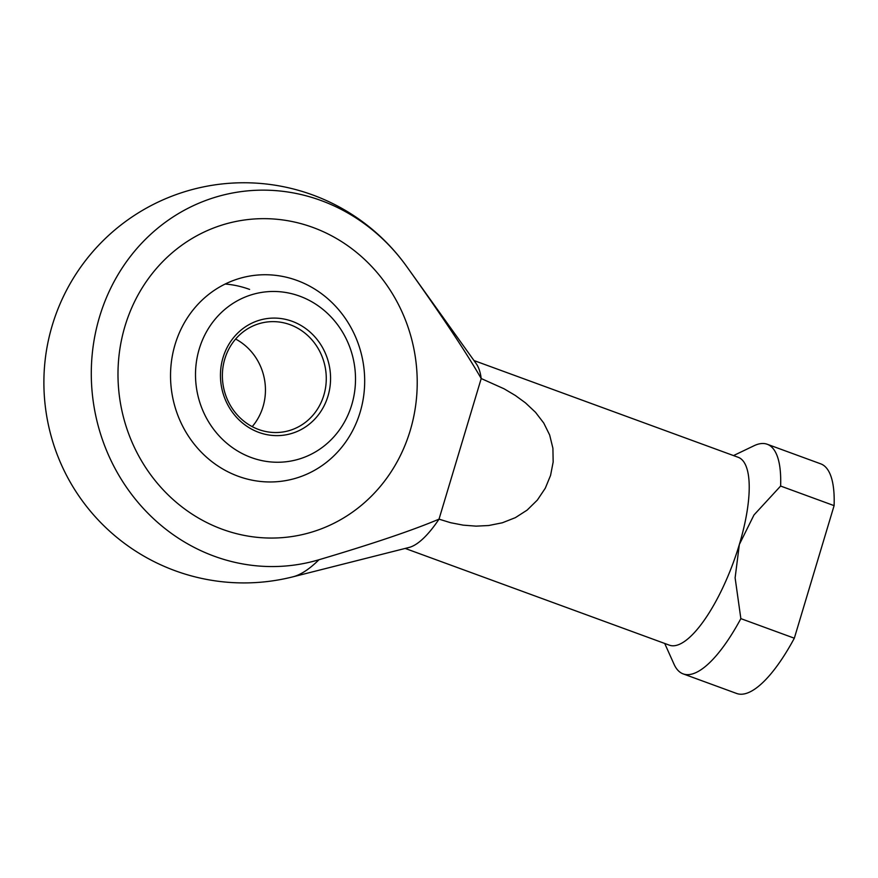 <?xml version="1.0" encoding="UTF-8"?>
<svg xmlns="http://www.w3.org/2000/svg" width="878" height="878" viewBox="0 0 878 878"><rect width="100%" height="100%" fill="white"/><g stroke="black" fill="none" stroke-linecap="round" stroke-linejoin="round"><path stroke-width="1.32" d="M318.966 559.747C372.689 543.8 412.715 530.279 439.022 519.15L481.21 378.539A100.037 31.608 110.1 0 0 476.304 363.799L406.624 266.418A200.074 200.074 0 0 0 48.268 340.938A188.638 175.863 79.3 0 0 77.143 493.392A200.074 200.074 0 0 0 292.967 576.813A169.07 53.426 110.1 0 0 318.966 559.747A188.638 175.863 -100.7 0 1 142.192 507.166A188.638 175.863 -100.7 0 1 99.554 316.815A188.638 175.863 -100.7 0 1 236.654 192.282A188.638 175.863 -100.7 0 1 406.865 266.758C441.338 314.993 466.119 352.254 481.21 378.539L504.082 388.8L515.32 395.462L525.461 402.859L535.514 412.309L543.756 423.053L549.661 435.005L552.91 448.252L553.162 462.004L550.572 475.382L545.315 488.168L537.369 500.054L527.129 510.107L515.375 517.647L502.381 522.772L488.662 525.527L476.117 526.141L463.178 525.143L450.59 522.706L439.022 519.15A100.037 31.608 110.1 0 1 409.049 547.455L292.967 576.813M405.186 548.432L669.409 645.176A100.037 31.608 -69.9 0 0 675.5 645.56A100.037 31.608 -69.9 0 0 739.342 544.503A100.037 31.608 -69.9 0 0 738.2 457.295L473.988 360.551M664.712 643.464L674.019 664.196A122.272 38.632 -69.9 0 0 683.15 673.887A122.272 38.632 -69.9 0 0 690.602 674.359A122.272 38.632 -69.9 0 0 740.856 618.628L735.116 577.856L739.342 544.503L753.982 514.969L780.619 486.05L834.1 505.64L794.327 638.207L740.856 618.628M683.15 673.887L736.631 693.466A122.272 38.632 -69.9 0 0 744.083 693.938A122.272 38.632 -69.9 0 0 794.327 638.207M780.619 486.05A122.272 38.632 -69.9 0 0 767.229 444.257A122.272 38.632 -69.9 0 0 759.777 443.785A122.272 38.632 -69.9 0 0 753.993 445.761L733.514 455.583M222.332 529.28A160.059 149.227 -100.7 0 1 118.201 365.731A160.059 149.227 -100.7 0 1 237.817 221.091A160.059 149.227 -100.7 0 1 312.886 227.435A160.059 149.227 -100.7 0 1 417.006 390.984A160.059 149.227 -100.7 0 1 297.401 535.624A160.059 149.227 -100.7 0 1 222.332 529.28A160.059 149.227 79.3 0 0 297.401 535.624A160.059 149.227 79.3 0 0 417.006 390.984A160.059 149.227 79.3 0 0 312.886 227.435A160.059 149.227 79.3 0 0 237.817 221.091A160.059 149.227 79.3 0 0 118.201 365.731A160.059 149.227 79.3 0 0 222.332 529.28M834.1 505.64A122.272 38.632 -69.9 0 0 820.71 463.836L767.229 444.257M249.593 289.411A103.845 96.821 79.3 0 0 225.196 284.022M238.234 476.271A103.845 96.821 -100.7 0 1 175.084 344.472A103.845 96.821 -100.7 0 1 296.983 280.433A103.845 96.821 -100.7 0 1 360.134 412.232A103.845 96.821 -100.7 0 1 238.234 476.271M251.295 457.559A85.594 79.799 -100.7 0 1 199.251 348.939A85.594 79.799 -100.7 0 1 299.716 296.16A85.594 79.799 -100.7 0 1 351.76 404.78A85.594 79.799 -100.7 0 1 251.295 457.559M224.812 358.948A55.577 51.813 79.3 0 0 258.604 429.485A55.577 51.813 79.3 0 0 284.67 431.691A55.577 51.813 79.3 0 0 323.839 395.21A55.577 51.813 79.3 0 0 290.047 324.673A55.577 51.813 79.3 0 0 263.982 322.478A55.577 51.813 79.3 0 0 224.812 358.948M223.023 357.642A58.914 54.93 -100.7 0 1 292.176 321.315A58.914 54.93 -100.7 0 1 327.988 396.077A58.914 54.93 -100.7 0 1 258.845 432.404A58.914 54.93 -100.7 0 1 223.023 357.642M235.611 339.051A55.577 51.813 -100.7 0 1 263.016 406.733A55.577 51.813 -100.7 0 1 252.206 426.631"/></g></svg>
